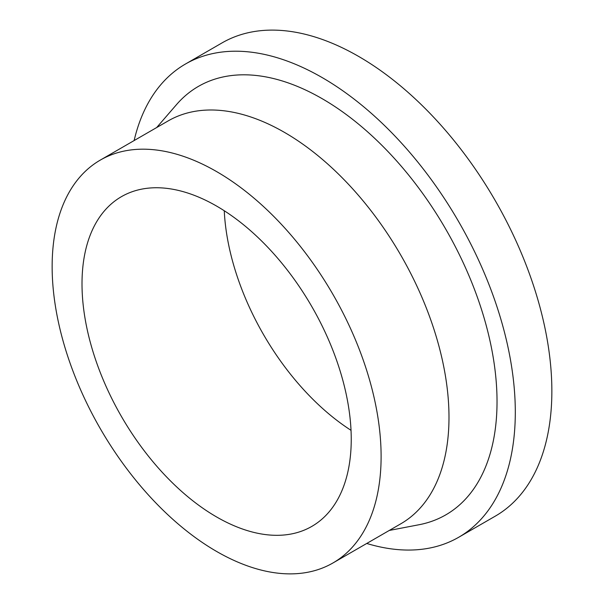 <?xml version="1.0" encoding="UTF-8"?>
<svg xmlns="http://www.w3.org/2000/svg" width="604" height="604" viewBox="0 0 604 604"><rect width="100%" height="100%" fill="white"/><g stroke="black" fill="none" stroke-linecap="round" stroke-linejoin="round"><path stroke-width="0.91" d="M134.126 140.558A273.227 157.75 60 0 1 185.488 64.009A273.227 157.75 60 0 1 396.043 137.214A273.227 157.75 60 0 1 515.303 412.177A273.227 157.75 60 0 1 458.715 537.258A273.227 157.75 60 0 1 366.741 543.464M185.488 64.009L222.038 42.907A273.227 157.75 60 0 1 432.592 116.111A273.227 157.75 60 0 1 551.86 391.075A273.227 157.75 60 0 1 495.272 516.156L458.715 537.258M100.317 160.083L168.199 120.891A232.616 134.299 60 0 1 347.451 183.208A232.616 134.299 60 0 1 448.991 417.304A232.616 134.299 60 0 1 400.814 523.789L332.932 562.981A232.616 134.299 60 0 1 153.68 500.663A232.616 134.299 60 0 1 52.14 266.568A232.616 134.299 60 0 1 100.317 160.083A232.616 134.299 60 0 1 279.569 222.4A232.616 134.299 60 0 1 381.109 456.496A232.616 134.299 60 0 1 332.932 562.981M156.662 127.55L176.527 104.59A247.383 142.831 60 0 1 372.766 136.557A247.383 142.831 60 0 1 497.032 401.63A247.383 142.831 60 0 1 419.085 524.725L389.278 530.448M82.008 283.812A190.373 109.913 60 0 1 121.442 196.662A190.373 109.913 60 0 1 268.138 247.663A190.373 109.913 60 0 1 351.241 439.251A190.373 109.913 60 0 1 311.815 526.401A190.373 109.913 60 0 1 165.111 475.401A190.373 109.913 60 0 1 82.008 283.812M351.022 430.32A190.373 109.913 60 0 1 224.258 210.743"/></g></svg>
